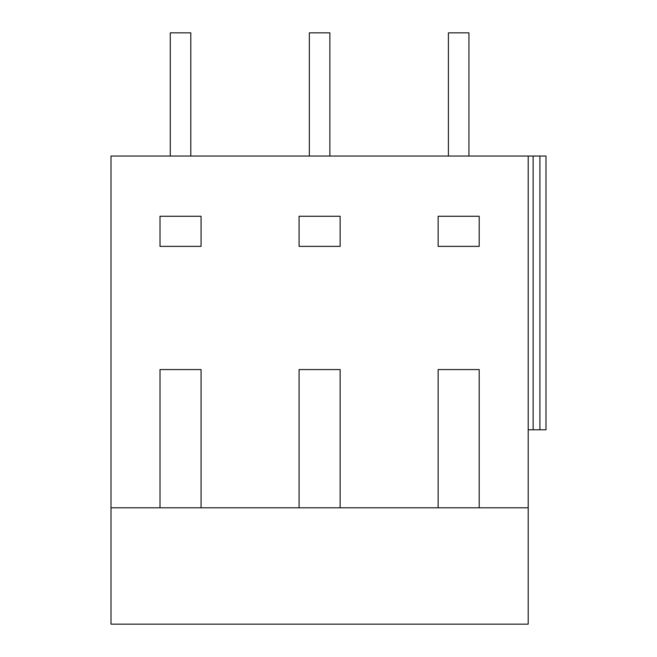 <?xml version="1.0" encoding="UTF-8"?>
<svg xmlns="http://www.w3.org/2000/svg" width="657" height="657" viewBox="0 0 657 657"><rect width="100%" height="100%" fill="white"/><g stroke="black" fill="none" stroke-linecap="round" stroke-linejoin="round"><path stroke-width="0.99" d="M528.203 156.037L111.008 156.037L111.008 624.15L528.203 624.15L528.203 156.037L545.992 156.037L545.992 429.785L528.203 429.785M111.008 507.804L528.203 507.804M438.137 369.562L479.199 369.562L438.137 369.562L438.137 507.804M299.075 369.562L340.137 369.562L299.075 369.562L299.075 507.804M160.004 369.562L201.067 369.562L160.004 369.562L160.004 507.804M201.067 507.804L201.067 369.562M340.137 507.804L340.137 369.562M479.199 507.804L479.199 369.562M438.137 216.26L438.137 246.375L479.199 246.375L479.199 216.26L438.137 216.26M299.075 216.26L299.075 246.375L340.137 246.375L340.137 216.26L299.075 216.26M160.004 246.375L201.067 246.375L201.067 216.26L160.004 216.26L160.004 246.375M533.131 156.037L533.131 429.785M539.906 156.037L539.906 429.785M170.27 156.037L170.27 32.85L190.801 32.85L190.801 156.037M309.34 156.037L309.34 32.85L329.871 32.85L329.871 156.037M448.403 156.037L448.403 32.85L468.934 32.85L468.934 156.037"/></g></svg>

